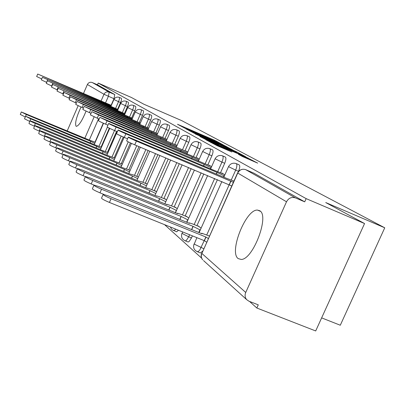 <?xml version="1.0" encoding="UTF-8"?>
<svg xmlns="http://www.w3.org/2000/svg" width="405" height="405" viewBox="0 0 405 405"><rect width="100%" height="100%" fill="white"/><g stroke="black" fill="none" stroke-linecap="round" stroke-linejoin="round"><path stroke-width="0.61" d="M222.871 144.651L214.24 140.105L177.491 124.269L185.647 128.588L190.289 130.228L222.871 144.651M259.676 210.716L257.464 210.089C245.865 209.091 228.693 252.264 238.201 258.608L241.284 259.458C253.181 259.478 269.765 215.379 259.676 210.716M81.03 107.077C76.464 116.822 74.798 123.196 76.039 126.203L76.403 126.355C79.031 125.55 82.235 120.503 86.012 111.213M199.837 252.715L200.465 252.968L202.662 251.14M187.576 241.78L188.315 241.962L189.246 241.38L191.484 237.932L188.7 236.814L186.467 240.266L185.541 240.853L184.837 240.702M176.18 231.614L176.636 231.797L178.514 230.268M242.413 156.512L257.676 163.129L245.506 156.811L205.851 139.76L217.141 145.709L231.908 151.986L210.868 142.104L240.094 154.589L248.017 158.325L238.464 154.356L242.413 156.512M98.207 83.076L131.286 97.423L143.876 104.227L181.804 120.67L384.75 227.797L325.731 202.551L364.561 223.545L306.155 198.632L98.207 83.076L97.463 84.787L92.254 82.529L109.198 92.153L108.393 96.304L105.518 102.895M232.865 150.058L223.363 144.98L185.758 128.785L195.878 134.101L232.865 150.058M236.859 151.981L245.617 156.684L206.18 139.725L199.913 136.52L216.751 143.74L218.143 144.266L215.84 143.021L195.326 134.02L234.105 150.721L236.859 151.981L236.495 152.791M364.561 223.545L315.692 330.956L256.836 308.018L249.566 301.447M164.552 224.648L201.599 258.112M321.641 317.884L340.291 325.235L384.75 227.797M306.155 198.632L304.712 201.842L295.432 197.893C291.615 196.734 288.643 198.03 286.517 201.781L245.734 292.461C244.65 295.159 244.959 297.553 246.665 299.639L248.923 301.199L258.269 304.849L256.836 308.018M97.463 84.787L114.767 94.562L113.977 98.714L111.122 105.254M103.285 123.181L95.008 142.115M67.23 130.85L78.14 105.771M83.46 93.545L87.394 84.508C88.503 82.514 90.123 81.856 92.254 82.529M140.424 122.928L139.988 122.928M122.391 163.984L121.981 163.934M148.756 128.051L148.103 127.924M130.162 170.323L129.549 170.12M157.601 133.493L156.71 133.225M138.414 177.061L137.573 176.681M167.017 139.279L165.853 138.854M147.187 184.224L146.195 183.414L146.094 183.647M177.056 145.451L175.684 144.61L175.578 144.848M156.543 191.859L155.267 190.821L155.161 191.059M187.778 152.047L186.062 150.994L185.956 151.237M166.541 200.019L164.941 198.713L164.835 198.961M199.26 159.109L197.159 157.813L197.048 158.066M177.243 208.752L175.279 207.152L175.168 207.411M211.592 166.688L209.041 165.124L208.924 165.387M188.725 218.128L186.351 216.189L186.234 216.457M224.861 174.849L221.803 172.97L221.682 173.244M201.088 228.218L198.237 225.894L198.116 226.167M236.409 163.671L238.849 164.714C240.13 165.336 240.023 167.548 238.525 171.345L238.449 171.523M222.704 155.915L225.109 156.943C226.284 157.545 226.147 159.661 224.709 163.291L220.502 172.743M217.419 179.668L196.931 225.691M192.405 235.862L191.484 237.932M209.977 148.706L212.341 149.723C213.415 150.301 213.263 152.326 211.876 155.809L207.831 164.921M203.821 173.937L185.136 216.012M198.121 141.998L200.44 142.995C201.427 143.547 201.255 145.496 199.923 148.838L196.025 157.636M191.16 168.607L174.14 206.99M187.049 135.731L189.322 136.708C190.234 137.244 190.051 139.118 188.765 142.327L185.004 150.832M179.339 163.625L163.878 198.571M176.686 129.868L178.914 130.825C179.759 131.341 179.562 133.144 178.321 136.237L174.687 144.469M168.283 158.968L154.264 190.689M166.966 124.365L169.153 125.307C169.933 125.803 169.725 127.54 168.526 130.526L165.012 138.5M157.91 154.599L145.253 183.298M157.834 119.197L159.975 120.118C160.699 120.594 160.486 122.275 159.322 125.16L155.92 132.891M148.169 150.493L136.779 176.352M149.232 114.331L151.328 115.233C152.007 115.693 151.784 117.318 150.66 120.108L147.359 127.61M138.996 146.63L128.805 169.811M141.122 109.74L143.173 110.626C143.805 111.066 143.578 112.641 142.489 115.344L139.29 122.629M130.385 142.904L121.277 163.645M133.458 105.401L135.467 106.272C136.06 106.697 135.827 108.221 134.769 110.838L131.66 117.926M123.297 137.001L114.169 157.818M126.208 101.301L128.172 102.151C128.729 102.561 128.496 104.039 127.464 106.581L124.446 113.471M116.594 131.402L107.436 152.3M119.333 97.413L121.262 98.243C121.783 98.643 121.546 100.076 120.543 102.546L117.607 109.254M109.33 128.182L101.063 147.076M304.712 201.842L253.839 173.132M223.98 145.39L189.297 130.4L198.779 134.84L220.7 144.302L225.22 146.134L223.98 145.39M232.51 150.533L236.333 152.083L228.703 148.493L218.66 144.2L232.51 150.533L232.308 150.989M90.042 142.828L90.69 141.35L94.74 143.375M95.246 142.216L88.968 139.922L21.333 111.967L26.335 114.504L90.69 141.35M25.282 116.979L20.275 114.428L21.318 112.013M111.355 105.356L37.716 74.044L111.102 105.933M41.73 78.934L36.647 76.515L37.706 74.069M107.001 104.004L106.677 104.743M96.041 147.926L96.724 146.362L100.936 148.473M101.473 147.248L94.912 144.858L25.591 116.255L30.739 118.883L96.724 146.362M29.788 121.475L24.502 118.781L25.571 116.306M102.369 153.303L103.088 151.652L107.482 153.849M108.049 152.553L101.179 150.063L33.995 122.113L30.086 120.786C30.188 121.125 31.954 122.026 35.392 123.5L103.088 151.652M34.552 126.223L34.263 126.107C30.826 124.634 29.059 123.722 28.963 123.378L30.061 120.842M118.022 109.431L42.424 77.325L117.754 110.044M46.691 82.412L41.33 79.861L42.414 77.35M113.486 108.034L113.147 108.813M125.054 113.734L47.395 80.782L124.77 114.377M51.936 86.088L46.266 83.389L47.38 80.813M120.32 112.286L119.961 113.106M109.046 158.983L109.811 157.236L114.392 159.529M114.995 158.158L107.791 155.555L38.824 126.917L34.835 125.57C34.921 125.92 36.744 126.861 40.303 128.385L109.811 157.236M39.594 131.25L39.143 131.063C35.584 129.539 33.767 128.598 33.681 128.238L34.805 125.631M116.108 164.997L116.924 163.139L121.708 165.544M122.345 164.086L114.782 161.362L43.942 132L39.862 130.633C39.938 131.002 41.816 131.974 45.507 133.554L116.924 163.139M44.95 136.576L44.312 136.313C40.621 134.733 38.743 133.756 38.672 133.377L39.832 130.709M123.586 171.371L124.456 169.396L129.463 171.912M130.142 170.368L122.189 167.513L49.364 137.391L45.193 136.004C45.254 136.389 47.193 137.401 51.025 139.042L124.456 169.396M50.635 142.226L49.795 141.877C45.962 140.241 44.018 139.224 43.968 138.829L45.157 136.085M132.486 118.275L52.65 84.442L132.187 118.959M57.49 89.976L51.486 87.121L52.635 84.473M127.545 116.777L127.165 117.647M140.358 123.085L58.209 88.31L140.039 123.808M63.383 94.097L57.014 91.069L58.193 88.351M135.184 121.525L134.779 122.452M148.701 128.177L64.111 92.416L70.04 95.266L148.362 128.947M69.645 98.476L62.876 95.256L64.091 92.456M143.279 126.557L142.849 127.54M131.524 178.139L132.45 176.033L137.7 178.676M138.333 176.995L133.164 174.859L130.04 174.034L55.126 143.112L50.863 141.704C50.893 142.109 52.903 143.162 56.892 144.869L132.45 176.033M56.69 148.235L55.617 147.795C51.632 146.089 49.628 145.03 49.597 144.62L50.817 141.801M157.56 133.589L70.379 96.78L76.515 99.736L157.201 134.409M76.307 103.133L69.108 99.706L70.359 96.825M151.875 131.898L151.414 132.946M139.958 185.338L140.95 183.09L146.463 185.87M146.878 183.966L141.563 181.779L138.388 180.964L61.251 149.202L56.892 147.774C56.897 148.195 58.978 149.293 63.134 151.07L140.95 183.09M63.155 154.639L61.818 154.087C57.667 152.315 55.586 151.212 55.586 150.781L56.842 147.881M166.992 139.34L77.051 101.422L83.41 104.495L166.607 140.216M83.42 108.1L75.74 104.444L77.031 101.478M161.013 137.578L160.517 138.697M148.939 193.018L150.002 190.613L155.803 193.534M155.971 191.393L150.498 189.14L147.121 188.031L147.273 188.345L67.782 155.692L63.322 154.244C63.301 154.685 65.453 155.834 69.792 157.687L150.002 190.613M70.06 161.473L68.43 160.805C64.096 158.952 61.945 157.803 61.97 157.348L63.271 154.371M177.046 145.471L84.174 106.373L90.766 109.573L176.631 146.407M91.024 113.4L82.812 109.492L84.144 106.434M170.748 143.628L170.216 144.828M158.527 201.219L159.666 198.637L165.782 201.725M165.665 199.306L160.031 196.997L156.593 195.873L156.75 196.217L74.758 162.628L70.197 161.16C70.136 161.62 72.374 162.82 76.909 164.759L159.666 198.637M77.466 168.789L75.502 167.984C70.966 166.05 68.734 164.84 68.799 164.369L70.136 161.301M187.601 151.936L91.783 111.664L98.628 115.005L187.348 153.019M99.174 119.08L90.376 114.888L91.753 111.734M181.141 150.088L180.569 151.374M168.774 209.998L170.004 207.223L176.469 210.489M176.028 207.765L170.211 205.386L166.723 204.252L166.88 204.631L82.23 170.049L77.563 168.566C77.456 169.047 79.78 170.308 84.534 172.338L170.004 207.223M85.344 176.6L83.076 175.679C78.317 173.644 75.998 172.383 76.115 171.882L77.492 168.733M198.744 158.79L99.939 117.334L107.057 120.822L192.259 156.998L198.693 160.046L198.197 161.16M107.932 125.175L105.589 124.183C100.83 122.118 98.461 120.948 98.481 120.675L99.898 117.415M192.259 156.998L191.646 158.385M179.764 219.424L181.091 216.432L187.94 219.895M187.125 216.822L181.121 214.372L177.577 213.232L177.739 213.648L90.249 178.018L85.475 176.514C85.308 177.02 87.723 178.342 92.725 180.478L181.091 216.432M93.99 185.07L91.211 183.941C86.209 181.804 83.8 180.473 83.972 179.952L85.389 176.707M210.676 166.126L108.697 123.419C108.636 123.682 111.107 124.902 116.114 127.074L204.186 164.415L210.899 167.599L210.362 168.804M117.364 131.731L114.585 130.557C109.583 128.385 107.117 127.16 107.183 126.881L108.656 123.52M204.186 164.415L203.528 165.908M191.57 229.564L193.008 226.329L200.288 230.01M199.037 226.547L192.836 224.026L189.236 222.871L189.403 223.337L98.876 186.594L94.001 185.07C93.757 185.596 96.274 186.988 101.549 189.246L193.008 226.329M103.705 194.349L99.969 192.836C94.699 190.583 92.188 189.186 92.436 188.639L93.899 185.298M223.494 174.008L213.131 169.973L118.133 129.975C118.012 130.238 120.589 131.519 125.864 133.807L217.014 172.388L224.026 175.719L223.444 177.02M127.56 138.809L124.279 137.422C119.004 135.133 116.427 133.847 116.559 133.569L118.083 130.091M224.4 175.876L224.026 175.719M217.014 172.388L216.295 173.998M206.677 242.149L204.236 240.631L205.856 237.001L208.302 238.51M209.41 236.019L201.801 233.255L201.963 233.771L108.186 195.843L103.204 194.304C102.875 194.856 105.497 196.329 111.071 198.713L205.856 237.001M204.236 240.631L109.431 202.449C103.857 200.06 101.24 198.582 101.579 198.01L103.083 194.577M233.928 181.07L226.653 178.377L128.329 137.052C128.127 137.315 130.815 138.657 136.399 141.082L233.371 182.311M231.741 185.976L134.749 144.843C129.165 142.418 126.481 141.067 126.689 140.788L128.269 137.189M230.84 180.984L206.752 234.946M204.221 240.621L199.847 249.9L198.278 251.571L197.007 251.611M175.826 229.184L173.953 230.718L173.517 230.556M286.517 201.781L237.73 173.046L201.857 253.454L245.734 292.461M113.977 98.714L103.994 94.284L87.394 84.508M98.562 118.822L89.373 139.862M84.832 138.196L94.127 116.888M101.022 101.083L103.994 94.284C105.184 92.143 106.92 91.434 109.198 92.153L114.767 94.562M238.525 171.345L235.664 170.125L231.28 179.952M203.75 248.705L194.228 244.114L196.876 237.664M224.709 163.291L221.94 162.111L217.733 171.568M214.65 178.499L194.152 224.562M189.621 234.743L188.7 236.814L182.128 233.452L182.599 231.913M211.876 155.809L209.198 154.664L205.148 163.782M201.138 172.808L182.442 214.913M199.923 148.838L197.326 147.724L193.428 156.532M188.563 167.508L171.533 205.927M188.765 142.327L186.244 141.249L182.483 149.759M176.818 162.562L161.347 197.534M178.321 136.237L175.876 135.189L172.241 143.426M165.832 157.935L151.814 189.682M168.526 130.526L166.151 129.509L162.638 137.482M155.53 153.596L142.869 182.316M159.322 125.16L157.013 124.168L153.611 131.903M145.856 149.521L134.465 175.395M150.66 120.108L148.412 119.141L145.111 126.649M136.748 145.684L126.547 168.88M142.489 115.344L140.302 114.402L137.098 121.692M128.243 141.861L119.085 162.734M134.769 110.838L132.637 109.922L129.529 117.01M121.176 136.065L112.028 156.927M127.464 106.581L125.388 105.685L122.366 112.58M114.509 130.526L105.356 151.435M120.543 102.546L118.518 101.67L115.582 108.383M107.371 127.15L99.028 146.23M119.242 97.372C119.758 97.767 119.521 99.2 118.518 101.67L113.911 99.508C115.121 97.372 116.898 96.658 119.242 97.372M126.102 101.255C126.654 101.665 126.416 103.143 125.388 105.685L120.634 103.452C121.88 101.26 123.702 100.531 126.102 101.255M133.346 105.356C133.934 105.781 133.696 107.3 132.637 109.922L127.737 107.614C129.013 105.366 130.881 104.611 133.346 105.356M140.996 109.684C141.623 110.125 141.391 111.699 140.302 114.402L135.235 112.008C136.546 109.704 138.469 108.93 140.996 109.684M149.091 114.271C149.764 114.726 149.536 116.351 148.412 119.141L143.178 116.66C144.524 114.296 146.499 113.501 149.091 114.271M157.672 119.131C158.395 119.602 158.178 121.282 157.013 124.168L151.597 121.596C152.984 119.166 155.009 118.346 157.672 119.131M166.789 124.289C167.564 124.78 167.351 126.522 166.151 129.509L160.537 126.836C161.965 124.34 164.05 123.49 166.789 124.289M176.484 129.777C177.319 130.288 177.117 132.096 175.876 135.189L170.049 132.405C171.523 129.843 173.669 128.967 176.484 129.777M186.816 135.629C187.723 136.161 187.53 138.034 186.244 141.249L180.195 138.348C181.713 135.715 183.921 134.809 186.816 135.629M197.858 141.887C198.835 142.433 198.663 144.382 197.326 147.724L191.033 144.696C192.603 141.988 194.876 141.051 197.858 141.887M209.674 148.579C210.742 149.151 210.58 151.181 209.198 154.664L202.642 151.49C204.262 148.706 206.611 147.739 209.674 148.579M222.355 155.763C223.519 156.36 223.383 158.477 221.94 162.111L215.101 158.785C216.781 155.925 219.201 154.918 222.355 155.763M235.999 163.493C237.274 164.116 237.163 166.323 235.664 170.125L228.516 166.637C230.258 163.696 232.748 162.648 235.999 163.493M254.006 173.203L245.673 169.644L295.432 197.893M245.481 169.563L245.673 169.644C242.251 168.591 239.603 169.725 237.73 173.046L238.099 171.978L239.441 170.561L241.137 169.609L243.03 169.214M201.69 253.292C200.718 255.727 201.067 257.914 202.733 259.858C201.199 257.985 200.905 255.849 201.857 253.454L237.558 172.94M246.665 299.639L203.538 260.587M214.063 140.505L214.24 140.105M216.65 141.669L216.822 141.284M225.681 146.959L226.025 146.195M189.226 130.704L189.343 130.44M190.117 131.195L190.234 130.926M198.587 135.27L198.779 134.84M220.512 144.727L220.7 144.302M216.548 144.195L216.751 143.74M218.411 145L218.735 144.266M220.826 146.038L221.059 145.522M223.636 147.248L223.838 146.797M243.931 157.231L244.144 156.76M218.518 146.301L218.735 145.815M225.038 149.111L225.256 148.625M227.959 150.366L228.142 149.951M247.976 158.988L248.361 158.122M90.107 142.859L90.745 141.401M25.576 116.265L26.335 114.504M107.062 104.044L106.743 104.768M96.112 147.957L96.785 146.413M29.646 121.414L30.739 118.883M102.44 153.333L103.153 151.703M34.263 126.107L35.392 123.5M113.547 108.074L113.213 108.844M47.648 79.805L46.55 82.352M120.391 112.327L120.037 113.137M52.782 83.349L51.648 85.961M109.122 159.018L109.876 157.287M39.143 131.063L40.303 128.385M116.189 165.032L116.994 163.195M44.312 136.313L45.507 133.554M123.672 171.406L124.527 169.457M49.795 141.877L51.025 139.042M127.615 116.817L127.241 117.678M58.204 87.09L57.039 89.783M135.26 121.571L134.86 122.482M63.949 91.059L62.75 93.828M143.36 126.608L142.935 127.575M70.04 95.266L68.804 98.116M131.615 178.175L132.526 176.099M55.617 147.795L56.892 144.869M151.961 131.949L151.505 132.987M76.515 99.736L75.239 102.678M140.054 185.379L141.031 183.161M61.818 154.087L63.134 151.07M161.104 137.634L160.613 138.738M83.41 104.495L82.088 107.533M149.045 193.058L150.093 190.689M68.43 160.805L69.792 157.687M170.844 143.689L170.323 144.869M90.766 109.573L89.399 112.711M158.638 201.265L159.762 198.718M75.502 167.984L76.909 164.759M181.243 150.154L180.681 151.419M98.628 115.005L97.215 118.25M168.895 210.048L170.11 207.309M175.35 212.676L176.342 210.438M83.076 175.679L84.534 172.338M192.37 157.069L191.767 158.436M107.057 120.822L105.589 124.183M179.891 219.475L181.202 216.523M186.624 222.208L187.697 219.793M91.211 183.941L92.725 180.478M204.307 164.486L203.654 165.959M116.114 127.074L114.585 130.557M191.707 229.62L193.129 226.43M198.749 232.47L199.913 229.858M99.969 192.836L101.549 189.246M217.141 172.464L216.432 174.059M125.864 133.807L124.279 137.422M204.368 240.737L205.988 237.107M109.431 202.449L111.071 198.713M230.982 181.065L229.351 184.72M136.399 141.082L134.749 144.843M260.405 211.314L257.464 210.089M94.218 144.57L103.518 123.282M110.843 106.525L113.901 99.529M176.636 231.797L172.282 229.827L171.239 228.729L170.439 227.018M188.112 241.998L185.338 240.884C181.966 239.38 180.848 236.854 181.977 233.3M200.465 252.968L197.594 251.824C194.061 250.29 192.881 247.668 194.066 243.952M100.384 149.734L109.73 128.375M117.48 110.671L120.624 103.477M106.895 155.186L117.202 131.66M124.482 115.04L127.722 107.639M113.775 160.942L124.117 137.356M131.878 119.662L135.224 112.038M121.049 167.042L131.438 143.39M139.71 124.558L143.162 116.696M128.765 173.507L140.338 147.197M148.012 129.742L151.576 121.632M136.951 180.377L149.81 151.186M156.826 135.255L160.517 126.876M145.663 187.682L159.889 155.434M166.207 141.117L170.029 132.455M154.948 195.478L170.642 159.96M176.205 147.374L180.169 138.404M164.86 203.806L182.134 164.8M186.887 154.057L191.003 144.762M175.476 212.726L194.435 169.984M198.328 161.215L202.606 151.566M186.867 222.31L207.654 175.552M210.605 168.905L215.065 158.876M199.123 232.622L221.879 181.546M223.823 177.182L228.471 166.744M189.17 130.673L189.292 130.41M224.988 146.661L225.22 146.134M218.006 144.823L218.224 144.332M236.095 152.619L236.333 152.083M218.32 144.96L218.649 144.22M247.764 158.897L248.017 158.325M210.716 142.454L210.843 142.165"/></g></svg>
